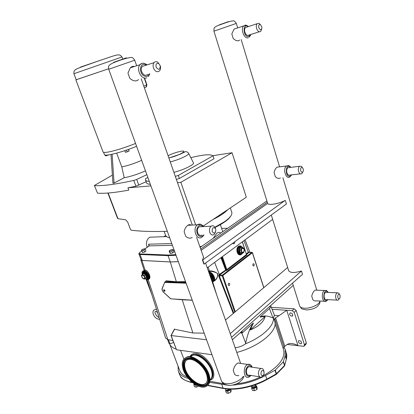 <?xml version="1.0" encoding="UTF-8"?>
<svg xmlns="http://www.w3.org/2000/svg" width="414" height="414" viewBox="0 0 414 414"><rect width="100%" height="100%" fill="white"/><g stroke="black" fill="none" stroke-linecap="round" stroke-linejoin="round"><path stroke-width="0.62" d="M285.339 200.464L286.41 203.993L204.185 264.091L203.874 264.091L202.487 260.132L285.023 200.485C279.062 203.807 268.298 205.587 267.656 203.424L201.137 250.341M204.185 264.091L202.798 260.132M203.533 257.187L202.487 260.132M167.323 231.281C152.776 231.793 140.713 231.426 131.145 230.184L130.477 229.459L127.652 221.987L125.675 219.813L117.959 218.664L108.163 193.017M146.142 181.767L135.916 186.202L127.936 187.832L150.908 185.896M127.936 187.832L128.785 190.119C114.864 192.691 104.442 193.7 97.523 193.147L94.366 185.503L112.385 175.127M107.868 193.038L117.571 218.421L117.959 218.664M193.369 162.702L193.509 162.976C194.254 164.731 183.019 170.123 173.885 172.327M176.369 179.443L179.381 178.486L213.981 158.753L213.019 155.83C210.384 153.987 202.989 154.608 190.838 157.693M149.278 181.389C146.949 181.244 145.661 180.701 145.417 179.769L145.552 178.672L147.886 177.544M175.303 176.385L178.315 175.427L213.019 155.83M150.349 184.349C148.015 184.183 146.722 183.619 146.468 182.667L145.495 179.992M179.381 178.486L178.315 175.427M177.518 182.719L180.846 182.32L232.052 152.74L212.858 155.685M124.8 150.649L125.411 152.3L127.191 151.85L126.534 150.065M128.464 149.392L129.07 151.048L127.191 151.85M128.661 149.325L129.07 151.048M105.156 155.033L105.446 155.809L106.326 155.767L106.082 155.115M108.323 154.945L106.326 155.767M108.659 154.898L108.37 155.069M112.122 154.251L114.052 183.05L112.924 183.2L111.004 154.489M116.66 153.123L121.778 166.894L124.2 177.73L114.052 183.05M94.604 185.607C102.843 186.062 115.904 184.333 133.789 180.421L135.916 186.202M138.825 185.213L136.703 179.428L133.789 180.421M136.703 179.428L146.851 174.677M145.469 170.863C137.733 174.278 130.643 176.566 124.2 177.73M121.778 166.894C127.905 165.672 134.529 163.483 141.655 160.321M103.583 152.311L104.426 154.551C104.25 156.823 122.171 152.295 136.584 146.292M94.371 185.519L97.523 193.147M227.643 209.717C224.905 212.775 220.005 216.051 212.951 219.539M195.646 224.885L180.846 182.32M203.264 226.018L246.314 197.23L232.052 152.74M108.572 68.786L76.197 79.767L73.92 73.728L122.006 56.977C118.859 53.339 118.725 54.172 96.503 61.634C74.194 69.666 73.821 69.009 73.92 73.728M108.572 68.791L76.181 79.726M135.559 143.456C125.209 147.581 116.272 150.406 108.737 151.948C105.151 152.6 103.252 152.585 103.039 151.891L75.871 79.897M287.652 267.485L225.49 320.048M232.373 339.749L293.241 285.386M302.505 274.311L231.514 337.338L230.236 333.679L301.49 270.994L302.505 274.311M229.998 332.954L230.236 333.679M301.49 270.994C294.411 273.09 290.116 272.95 288.599 270.57L288.563 270.404M269.819 306.303L270.301 307.783L260.023 317L265.177 316.482L250.232 329.989L253.404 322.936L242.49 332.721L241.962 331.184M253.87 265.86L253.756 265.933C252.757 265.741 252.571 265.032 253.197 263.806L253.306 263.739C254.299 263.925 254.486 264.634 253.87 265.86M229.315 285.443L229.18 285.525C228.109 285.344 227.912 284.604 228.59 283.316L228.719 283.233C229.796 283.414 229.993 284.149 229.315 285.443M235.048 241.533L234.112 243.737L232.606 243.318M200.122 247.432L266.89 200.935M200.697 249.078L267.309 202.265M272.655 219.404L207.248 267.837M173.223 249.921L173.973 251.997L172.524 252.975L170.485 253.482L169.73 251.407L171.774 250.9L173.223 249.921L172.628 249.456L170.599 249.963L169.145 250.936L169.73 251.407M172.524 252.975L171.774 250.9M170.485 253.482L169.9 253.006L169.145 250.936M145.236 249.176L145.976 251.148L144.538 252.079L142.623 252.561L141.883 250.589L143.798 250.108L145.236 249.176L144.755 248.736L142.846 249.218L141.412 250.144L141.883 250.589M144.538 252.079L143.798 250.108M142.623 252.561L141.412 250.144M175.784 254.662L168.177 255.04L168.027 255.666L176.002 255.272M171.774 243.582L148.59 244.177L149.278 245.864L148.59 244.177L148.926 246.092M149.081 246.004L149.231 245.585M148.88 246.144L149.278 245.864L172.41 245.342M178.299 261.622L170.32 261.943L168.027 255.666L140.004 254.486L140.175 253.896C138.84 253.746 138.887 253.14 140.32 252.069L141.759 251.07L140.32 252.069M170.32 261.943L142.261 260.453L141.2 259.982L138.964 254.077M212.91 219.565L221.94 214.468L227.679 209.691M220.745 233.004C219.611 232.14 218.328 232.187 216.889 233.149L213.257 238.241M147.172 247.324L147.001 246.863C145.821 242.537 146.742 239.318 149.764 237.206L153.309 237.077M170.966 335.521L176.514 349.778L211.984 354.736M167.577 339.552L169.15 343.682L169.58 343.827C170.506 346.166 172.679 347.926 176.1 349.106M233.739 313.031L219.208 275.703L219.456 275.051L226.008 270.435L226.044 269.814L225.635 269.944L226.008 270.435L226.774 270.451L226.841 269.581L226.204 269.793L226.774 270.451L246.956 254.926L246.397 254.31M226.044 269.814L219.006 274.606L218.659 275.879L233.258 313.439M249.093 252.338L248.483 252.022L246.371 253.818M246.578 254.439L248.995 252.385L248.483 252.022M252.085 252.328L249.14 252.359M219.006 274.606L219.456 275.051L222.354 275.113L222.209 275.771L222.861 275.553L222.354 275.113L251.867 252.354L252.266 252.566M234.728 312.192L222.209 275.771L218.659 275.879M240.622 332.385L240.881 333.058L241.46 332.892L241.098 331.956M241.419 331.666L241.854 332.934L242.49 332.721M270.652 305.558L274.425 315.24L273.406 318.133L273.007 317.968C267.661 315.613 263.418 315.344 260.271 317.171M274.425 315.24L274.322 314.982M241.854 332.934L241.46 332.892M213.236 281.536C216.222 280.242 217.769 277.701 217.878 273.918C215.446 271.807 212.594 270.803 209.318 270.911L209.365 271.325C212.33 271.289 215.052 272.014 217.526 273.494C217.955 276.614 216.791 279.098 214.022 280.956M235.173 347.765C239.08 347.315 242.526 346 245.507 343.811L245.683 343.092C247.712 333.663 250.268 327.096 253.358 323.375M240.027 254.833C236.948 255.386 235.613 248.188 238.464 246.335L239.882 245.89M147.089 279.641L165.631 338.109L167.815 339.604L172.881 340.582M144.175 270.43L145.081 270.109C148.403 270.275 151.684 278.229 148.812 279.139M178.31 261.653L170.278 261.974L141.924 260.468L140.858 259.982L140.988 259.407M208.516 271.46L209.241 271.33M208.672 271.905C213.381 271.853 217.153 281.225 212.646 281.717L212.113 281.758M170.278 261.974L176.473 282.141L185.679 282.027M185.534 281.623L176.576 281.737L166.112 280.821L165.993 281.215L176.473 282.141M192.231 300.134L170.816 298.825L163.623 292.284C162.386 291.016 161.926 289.779 162.236 288.579L164.829 282.043L165.993 281.215L164.612 282.255L165.698 281.401M177.026 299.332L178.47 299.42M186.554 299.891L179.272 299.343M182.196 299.664L192.898 332.975L204.174 333.156M186.792 299.933L188.587 300.041M185.208 299.834L192.277 300.269M174.382 329.228L192.898 332.975M163.659 290.028L164.042 289.681C165.139 290.395 165.295 290.933 164.508 291.296L164.348 291.311M174.454 329.094L170.977 335.526L206.565 339.759M163.742 290.214C164.508 290.716 164.617 291.094 164.068 291.347L163.742 290.214M240.539 254.217C237.796 255.008 236.441 248.535 239.002 246.853L240.467 246.501M241.616 252.669L243.458 252.856L242.04 253.114L242.149 252.871L240.296 252.685L239.458 250.149L240.467 247.81L240.208 247.572L239.101 250.134L240.772 250.134L241.616 252.669L240.022 252.913L242.04 253.114M243.458 252.856L244.457 250.517L243.623 247.986L241.781 247.789L240.772 250.134M241.781 247.789L240.467 247.81M243.442 252.317C241.341 252.245 240.901 250.915 242.128 248.328C244.224 248.405 244.664 249.735 243.442 252.317M242.04 253.834L241.145 254.6C237.864 256.577 235.582 248.483 238.826 246.325L239.126 246.133C240.12 245.652 241.041 245.875 241.9 246.801M208.832 272.371C212.46 272.319 216.087 279.16 213.35 280.868M211.228 279.222L211.699 279.155L210.71 276.319L210.084 275.957M210.322 276.635L210.71 276.319M142.928 271.651L144.175 271.17C147.255 271.02 150.717 277.659 148.259 278.984M145.335 278.415L146.722 277.308L144.232 279.171L146.385 277.292L145.5 274.948L145.749 274.741L143.622 273.416L143.56 273.742L145.5 274.948L144.393 275.703L142.457 274.498L141.412 275.626L142.302 277.96L144.232 279.171M142.457 274.498L143.56 273.742M145.288 278.048L144.393 275.703M143.906 278.772C141.702 277.499 141.236 276.267 142.504 275.087C144.719 276.366 145.185 277.592 143.906 278.772M142.106 273.985C141.836 272.127 142.359 271.056 143.668 270.772L144.015 270.751C147.912 270.59 151.617 279.321 147.808 279.641L145.516 279.01M265.177 316.482C263.62 322.03 258.641 326.532 250.232 329.989M273.406 318.133C274.234 325.756 262.471 337.022 245.507 343.811M236.803 352.433C259.583 346.528 278.136 330.677 274.736 321.466L274.518 320.783M173.616 342.528L169.58 343.827M274.451 315.339L279.046 315.685L275.584 317.916L274.094 319.484M275.584 317.916L284.775 346.192L288.165 343.899L290.059 343.403C293.133 343.563 295.787 344.319 298.018 345.669L303.457 346.28L304.042 346.207L304.466 344.888L294.199 312.347L292.186 310.635L272.107 309.289M284.775 346.192L283.181 348.531M300.512 343.791C298.489 342.89 297.94 341.814 298.867 340.551C301.19 340.939 301.941 341.995 301.118 343.713L300.512 343.791M291.751 316.187C289.655 315.266 289.127 314.154 290.173 312.849C292.543 313.336 293.241 314.428 292.268 316.125L291.751 316.187M287.119 344.448L298.018 345.669L286.736 310.267L279.046 315.685M283.445 349.338L283.683 350.068C285.277 358.633 278.374 367.218 262.968 375.824M260.277 377.133C252.519 380.678 244.648 382.914 236.658 383.835M223.695 383.737L209.826 381.258M187.195 376.911C183.2 375.482 180.706 373.33 179.712 370.463L169.647 343.993M190.249 356.733L190.818 356.133M304.471 345.768L305.925 344.272L306.355 342.952L296.155 310.5L294.147 308.792L271.341 307.328M284.516 365.945L284.646 365.277L284.299 366.173L276.5 374.184M284.004 346.953L285.236 349.659L285.122 355.714L283.311 361.888L275.269 370.08L265.565 375.462C254.921 381.144 243.965 384.358 232.694 385.108M276.247 374.432L276.49 373.738L276.138 374.489L266.87 379.607M188.406 378.448C182.91 377.071 179.541 374.608 178.294 371.068L178.051 366.105M226.944 385.118L209.587 382.324M198.497 386.164L196.422 387.157L194.59 386.805L193.85 384.829L195.982 384.937M194.068 383.845L193.85 384.829M196.422 387.157L195.677 385.175M230.681 389.191L231.183 390.583L230.8 392.13L228.399 393.3L226.386 392.912L225.64 390.847L227.648 391.225L230.055 390.055L230.168 389.176M225.827 389.734L225.64 390.847M230.8 392.13L230.055 390.055M228.399 393.3L227.648 391.225M228.217 389.088L225.288 388.787M256.468 385.858L257.192 387.959L256.908 389.527L254.486 390.712L252.364 390.33L251.629 388.223L253.751 388.601L256.178 387.416L256.468 385.858L255.816 385.61M251.784 387.023L251.629 388.223M256.908 389.527L256.178 387.416M254.486 390.712L253.751 388.601M254.983 384.911L251.857 385.936M255.65 384.673L255.19 385.832C253.746 386.888 252.545 387.069 251.577 386.381L251.288 386.112M190.673 356.061L192.717 354.964C198.456 352.987 209.36 361.691 211.844 370.426C213.05 374.556 212.656 377.573 210.664 379.488M190.026 356.708L192.567 355.093C198.306 353.116 209.21 361.826 211.699 370.561C212.998 375.115 212.413 378.277 209.939 380.062M184.665 358.301L187.175 356.904C193.721 354.694 206.255 364.775 209.137 374.825C210.56 379.695 210.069 383.198 207.662 385.341M208.625 375.291C210.317 381.408 209.215 385.243 205.323 386.8C198.668 389.315 186.119 379.219 183.097 369.205C181.234 362.835 182.419 358.886 186.652 357.349C193.198 355.145 205.737 365.241 208.625 375.291M205.882 383.416L204.319 384.249C198.653 386.376 187.94 377.775 185.374 369.221C184.147 365.267 184.437 362.307 186.253 360.34M206.695 374.83C208.149 380.068 207.202 383.348 203.859 384.678C198.187 386.8 187.475 378.189 184.903 369.635C183.324 364.216 184.328 360.853 187.925 359.538C193.514 357.634 204.216 366.25 206.695 374.83M215.477 228.45L214.985 227.379C213.862 225.733 212.573 225.34 211.135 226.199C209.52 227.659 209.065 229.713 209.769 232.368C210.824 234.816 212.258 235.566 214.069 234.624L215.741 231.592M202.058 235.069C200.241 235.996 198.808 235.261 197.752 232.854C197.054 230.251 197.514 228.228 199.129 226.794L201.706 226.67M212.216 231.54C214.173 234.029 215.389 233.465 215.865 229.837L215.399 228.492C213.101 226.825 212.04 227.84 212.216 231.54M192.231 237.512C190.129 238.619 187.982 238.241 185.777 236.378L184.147 231.778C184.634 228.89 185.865 226.727 187.842 225.299C189.1 224.471 190.166 224.419 191.04 225.128M153.48 68.036C155.229 71.674 157.258 72.61 159.576 70.835C160.565 69.562 160.803 67.901 160.301 65.857L157.889 62.286C156.399 61.381 155.115 61.51 154.039 62.674C153.004 64.077 152.818 65.862 153.48 68.036M147.741 74.411C145.423 76.16 143.394 75.255 141.655 71.694C140.998 69.568 141.184 67.813 142.219 66.426L144.993 65.547M156.104 67.125C158.65 70.401 160.037 69.956 160.265 65.795L158.79 63.611C156.528 62.881 155.628 64.051 156.104 67.125M138.576 79.555C136.284 81.693 133.365 81.299 129.825 78.381L127.952 73.087L130.296 67.829C131.673 66.483 133.034 66.043 134.395 66.509M263.744 370.747L263.516 370.054C262.869 368.657 261.974 368.134 260.83 368.481C258.75 369.826 258.046 372.082 258.709 375.26C259.33 376.844 260.251 377.47 261.477 377.128L263.288 375.25M259.764 376.854L249.425 375.187C248.198 375.519 247.272 374.903 246.651 373.34C245.988 370.214 246.703 367.994 248.788 366.685L250.522 366.944M261.006 374.504C262.145 376.321 263.175 376.005 264.101 373.568L263.935 371.322C261.938 369.671 260.96 370.732 261.006 374.504M238.811 375.56C237.305 375.876 235.923 375.498 234.66 374.422L233.232 370.385C234.112 366.757 235.664 364.299 237.884 363L239.716 363.269M280.413 177.973C278.819 178.791 277.126 178.362 275.336 176.685L274.094 172.617C274.58 170.076 275.579 168.26 277.09 167.163L278.834 166.951M239.649 40.08C237.952 41.426 235.804 40.893 233.206 38.486L231.809 33.907L234.101 29.094L236.316 28.369M324.39 301.273L316.57 300.864C315.266 301.221 314.024 300.849 312.844 299.736L311.737 296.103C312.472 293.122 313.631 291.13 315.214 290.126L316.332 290.167M337.063 300.103L326.615 299.581C325.611 299.902 324.845 299.291 324.312 297.759C323.8 295.182 324.26 293.371 325.699 292.331L326.806 292.372M337.855 297.656C338.528 299.167 339.252 299.219 340.013 297.816L340.096 295.415L339.604 294.504C338.197 294.023 337.612 295.073 337.855 297.656M339.34 294.095L338.735 293.153L337.234 292.801C335.806 293.862 335.35 295.699 335.863 298.313C336.391 299.871 337.156 300.481 338.15 300.16L339.345 298.732M259.324 31.78L249.114 34.988C247.453 36.054 246.04 35.123 244.865 32.183C244.343 30.17 244.529 28.618 245.43 27.536L246.92 27.05M258.812 27.66C260.152 30.243 261.187 30.346 261.917 27.981L261.741 26.537L260.261 24.545C258.9 24.405 258.419 25.445 258.812 27.66M260.478 24.654L258.957 23.334L257.13 23.717C256.235 24.814 256.049 26.387 256.577 28.437C257.746 31.428 259.159 32.385 260.81 31.314L261.664 29.032M300.378 173.87L290.131 175.018C288.791 175.665 287.72 174.92 286.928 172.783C286.39 170.49 286.721 168.798 287.916 167.706L289.334 167.535M300.693 170.723C301.677 172.716 302.562 172.757 303.338 170.842L303.245 168.969L302.38 167.598C300.937 167.246 300.373 168.286 300.693 170.723M302.411 167.618L301.356 166.319L299.57 166.283C298.38 167.391 298.054 169.109 298.587 171.437C299.379 173.606 300.445 174.366 301.775 173.709L302.862 171.908M170.092 157.61L169.549 157.848M170.247 161.905C178.496 159.954 189.333 154.96 188.696 153.459L188.541 153.201M168.074 155.695C172.25 153.63 176.535 152.166 180.928 151.291C189.617 149.692 177.482 156.373 168.834 157.874M83.907 66.017L91.494 63.389M101.347 59.958L80.58 67.073M144.196 77.93L146.644 84.958L146.049 87.1L144.357 87.789M143.772 86.122L146.908 84.829L144.538 78.003M235.276 311.721L222.861 275.553L252.359 252.763L263.708 287.559M165.667 235.525L163.732 236.694L165.672 235.53M227.472 228.3L221.599 228.342L227.452 228.316M140.16 252.167L140.294 252.069C137.805 254.517 139.404 253.239 138.949 254.036L140.004 254.486L142.261 260.453M149.247 245.869L144.916 248.881L149.04 246.051M168.177 255.04L140.175 253.896M231.705 212.071L231.824 212.434C232.342 214.845 229.863 217.966 224.393 221.8L214.887 227.219M231.354 215.078C229.516 218.349 226.986 221.366 215.052 227.493C223.814 223.094 229.159 219.125 231.079 215.565M169.688 237.817C167.266 237.289 165.859 236.358 165.465 235.028L164.141 231.385M201.903 246.19L199.869 246.713M147.001 246.863L147.865 246.842M221.852 257.027L226.204 269.793L221.288 257.441M242.309 241.874L246.465 254.512L226.841 269.581L222.421 256.602M246.956 254.926L246.465 254.512L242.413 241.797M248.793 252.566L248.291 252.193L243.96 240.653M219.751 274.849L219.28 274.42L214.643 262.362M269.462 308.539L273.007 317.968M208.164 267.159L209.318 270.911L208.392 271.103M212.641 281.717L216.61 294.633M241.771 332.923L245.683 343.092M220.926 257.71L225.63 269.938M148.171 279.553L167.815 339.604M141.924 260.468L145.081 270.109M151.307 292.936L146.147 279.352M178.517 299.508L186.838 300.021M170.816 298.825L179.438 299.482M162.236 288.579L162.221 288.248M164.7 282.472L162.148 288.367C161.812 289.686 162.298 291.016 163.613 292.356M185.958 282.788L164.829 282.043M164.731 282.451L186.114 283.217M176.514 349.778L171.137 335.552L174.656 329.047M242.749 252.861L242.169 253.492C237.331 256.219 238.671 242.868 242.728 247.877M241.383 246.558L239.67 246.842C236.849 248.716 238.831 255.764 241.683 254.041L242.899 252.861M239.101 250.134L240.022 252.913M242.226 247.789L240.208 247.572M209.054 273.012C212.956 273.519 215.497 280.842 211.901 281.147M211.973 281.36L212.361 281.303C216.403 280.873 213.112 272.495 208.853 272.422M211.839 280.966C215.239 280.651 212.832 273.706 209.122 273.193M209.344 273.835C212.729 275.957 213.629 278.208 212.046 280.583M211.777 280.796C213.293 278.679 212.527 276.5 209.489 274.254M209.779 275.077C211.88 276.883 212.496 278.648 211.626 280.366M211.321 279.497L211.699 279.155M210.26 276.459L211.228 279.233M145.945 279.062L147.55 279.269C151.001 278.979 147.648 271.066 144.119 271.211L142.726 271.858M142.349 273.302L143.994 271.703C147.462 271.594 150.427 279.445 146.815 279.139L146.235 279.046M146.597 278.969L146.753 278.979C150.204 279.269 147.374 271.76 144.051 271.863L142.551 273.023M142.928 272.743L143.927 272.36C146.494 272.241 149.252 277.851 147.053 278.694M144.828 278.762L146.365 279.026C149.128 278.793 146.437 272.464 143.617 272.572L142.499 273.095M142.193 274.756L143.492 273.064C146.204 272.981 148.528 279.124 145.702 278.886L144.921 278.7M143.622 273.416L142.928 274.171M146.722 277.308L145.749 274.741M168.426 339.718L169.957 343.744M283.932 347.025L274.715 318.718M222.779 383.581L222.411 382.557M183.842 359.067L180.561 350.342M190.456 356.687L191.004 356.004M191.661 355.429L193.286 354.663L196.272 354.529C205.711 355.305 216.936 372.657 211.642 378.287M209.939 380.14C220.196 378.013 208.413 354.575 196.479 353.592C193.281 353.214 191.102 354.255 189.948 356.702M306.355 342.952L304.466 344.888M294.147 308.792L292.186 310.635M296.155 310.5L294.199 312.347M283.311 361.888L284.501 365.51L276.49 373.738L275.269 370.08M286.136 352.417L286.286 359.29L284.646 365.277L283.455 361.66M274.974 370.292L276.195 373.951L266.807 379.131L266.761 379.664C253.301 387.188 235.354 390.806 223.663 388.529L223.079 388.125L207.745 385.274M265.565 375.462L266.807 379.131C253.151 386.774 234.852 390.459 223.079 388.125L221.78 384.534M192.381 382.412L191.201 382.194L192.831 382.779M190.725 380.932L191.201 382.194C184.835 380.911 180.954 378.313 179.562 374.401L178.496 371.601M285.122 355.714L286.286 359.29L284.682 365.484M195.227 384.482L193.995 383.659M195.636 384.73L194.735 384.746L194.088 383.902M229.754 389.165L226.629 390.464L225.909 389.962L225.578 389.046M230.06 389.176L229.646 389.776L226.618 390.769L225.853 389.807M255.914 385.879L255.552 386.888L252.675 387.83L251.872 387.276L251.552 386.355M255.857 385.719L255.748 387.131L252.664 388.141L251.815 387.116M183.769 362.115L184.918 360.02C186.383 358.415 188.53 357.903 191.356 358.483C197.576 359.688 205.489 367.616 207.668 374.929C209.267 380.766 208.133 384.332 204.273 385.615M208.356 381.967L207.342 384.021C202.855 390.65 187.278 380.58 183.992 369.288C182.217 363.181 183.407 359.461 187.568 358.131M183.712 369.35C187.288 380.911 202.808 390.852 207.471 384.192C212.599 377.889 201.427 360.082 191.087 358.115C184.08 357.401 181.622 361.143 183.712 369.35M207.9 375.017C209.07 378.919 208.879 381.931 207.331 384.057C202.834 390.697 187.242 380.611 183.951 369.309C181.901 361.37 184.225 357.649 190.911 358.151L191.237 358.219C197.587 359.445 205.675 367.544 207.9 375.017M191.941 380.823C195.072 383.587 198.151 385.222 201.178 385.724C207.285 386.055 209.432 382.464 207.626 374.955C205.447 367.648 197.55 359.725 191.335 358.524C188.51 357.944 186.367 358.457 184.903 360.061C183.164 362.203 182.931 365.308 184.204 369.366L186.797 374.748M184.266 369.479C182.279 361.66 184.623 358.094 191.304 358.783C201.147 360.666 211.782 377.609 206.907 383.623C202.477 389.978 187.671 380.507 184.266 369.479M190.176 356.723L192.505 355.336C198.187 353.38 208.987 362.007 211.451 370.659C212.703 375.001 212.201 378.08 209.945 379.907M205.272 383.959L204.542 384.171M243.272 376.29C240.798 380.751 231.069 384.725 225.475 383.545C223.239 383.116 221.883 382.189 221.397 380.766L108.722 69.267L134.716 60.206C133.422 58.11 132.144 57.199 130.881 57.468C126.182 58.1 120.029 60.014 112.422 63.202C109.86 64.693 108.701 65.588 108.96 65.883C108.52 66.069 108.437 67.197 108.716 69.257M203.491 235.017L202.42 236.099C198.958 237.243 197.028 235.25 196.624 230.127C197.773 225.325 199.941 224.145 203.129 226.598M200.93 224.357L197.535 224.786C191.998 228.316 196.614 241.186 201.934 237.181L203.993 234.997M149.257 73.956L147.079 76.373C143.503 76.823 141.252 74.561 140.33 69.583C140.76 64.843 142.82 63.337 146.509 65.065M143.932 63.321C142.375 63.026 141.06 63.492 139.989 64.708C135.797 69.164 141.557 80.285 146.685 77.801M250.77 375.4L250.708 375.467C247.479 377.237 245.818 375.529 245.73 370.333C247.23 365.433 249.275 364.372 251.862 367.146M250.03 364.605L247.769 364.449C242.485 366.059 243.489 379.327 248.731 377.185L251.174 375.467M113.664 62.312L126.342 57.82L113.664 62.312M319.898 301.035C319.862 304.419 310.459 308.761 304.29 308.213C301.604 308 300.052 307.224 299.632 305.879L292.543 283.155M267.687 203.476L213.934 31.174L236.327 23.417L237.688 27.914M219.213 24.892L228.435 21.621L219.213 24.892M327.728 299.638L327.391 300.031C321.988 304.15 323.22 286.447 327.914 292.419M326.175 290.478L324.664 290.488C320.71 291.958 322.154 303.312 326.041 301.361L328.012 299.653M250.346 34.6L248.824 36.416C243.282 38.321 242.164 22.118 248.152 26.646M245.844 25.192L243.68 25.942C240.208 29.078 244.426 39.63 248.333 37.69M291.311 174.884L290.405 175.929C284.873 178.983 285.091 162.009 290.509 167.391M288.506 165.662L286.545 165.988C282.441 168.534 285.929 179.95 289.867 176.938L291.647 174.848M185.079 299.979L185.255 299.71M156.58 309.563L155.674 309.449C149.873 310.164 154.412 319.717 159.644 319.23M157.46 312.347L155.716 311.395C153.071 311.566 157.806 317.926 159.012 317.352L159.054 317.357M168.881 157.998L180.142 154.246L185.384 151.71C185.933 151.146 188.494 152.626 188.696 153.459L193.509 162.976M122.006 56.977L122.746 59.057M146.437 86.862L146.908 84.829M234.112 243.737L233.123 243.763M230.334 207.916L231.861 212.594M167.675 237.191L169.74 237.952M222.706 231.633L220.362 224.667M149.764 237.206L166.614 236.585M249.021 252.364L252.447 252.628L263.806 287.471M269.918 306.215L270.378 307.633M245.036 239.856L249.911 252.354M140.858 259.982L144.15 270.373M146.033 279.3L151.772 294.416M208.511 271.455L208.811 271.387L208.558 271.574M170.759 298.872L163.628 292.367M253.756 265.933L253.301 265.928M229.18 285.525L228.652 285.505M163.546 290.286L163.763 289.784M239.266 246.682L239.934 246.672C241.134 246.216 242.123 246.625 242.894 247.898M239.126 246.133L238.759 246.144M142.214 273.587C142.204 272.298 142.737 271.512 143.798 271.232L143.86 271.191M142.939 272.712L143.358 272.588C142.675 272.464 142.256 273.219 142.1 274.855M143.668 270.772L144.688 270.083M274.736 321.466L273.582 317.926M301.573 343.247L301.118 343.713M292.801 315.618L292.268 316.125M283.683 350.068L275.025 323.536M193.027 354.886L191.48 355.522M223.327 388.467L207.492 385.512M191.444 382.52C184.779 380.626 181.078 378.474 180.338 376.057M286.322 359.497C286.912 356.837 286.933 354.736 286.384 353.183L285.236 349.659M196.484 387.126L198.373 386.226M228.497 393.253L230.293 392.374M255.598 384.973L255.883 385.791M254.579 390.666L256.318 389.812M186.652 357.349L187.175 356.904M183.795 362.022L184.903 360.061C178.926 366.002 190.802 384.715 201.178 385.724M208.335 382.029L207.331 384.057C212.827 378.292 201.38 359.88 191.232 358.219L190.911 358.151M203.859 384.678L204.319 384.249M190.166 356.723L192.505 355.336L190.797 356.811M199.129 226.794L211.135 226.199M215.399 228.492L214.985 227.379M203.662 226.572C201.473 224.098 199.429 223.503 197.535 224.786L187.842 225.299M142.219 66.426L154.039 62.674M158.79 63.611L157.889 62.286M148.269 76.668L149.837 73.78M147.089 64.879C143.058 62.281 142.297 63.094 139.989 64.708L130.296 67.829M248.788 366.685L260.83 368.481M263.935 371.322L263.516 370.054M252.297 367.208C250.982 364.662 249.476 363.74 247.769 364.449L237.884 363M240.632 363.404L231.524 337.327M230.215 333.586L205.582 263.066M203.698 257.668L196.603 237.362M192.308 225.061L141.205 78.769M136.667 65.779L134.716 60.206M221.526 381.103C222.753 383.007 223.539 383.928 223.891 383.866C223.912 384.171 225.345 384.663 228.186 385.33C231.933 385.983 238.335 383.343 239.54 382.205L242.5 379.379L244.006 376.414M288.713 270.88L271.294 215.042M299.71 306.112C302.241 309.631 300.792 308.627 306.583 309.967C311.871 309.527 315.582 308.239 317.724 306.091L319.204 304.316C319.655 304.021 319.918 302.934 319.996 301.04M316.793 290.183L282.865 177.704M279.595 166.852L241.207 39.594M213.934 31.169C213.898 28.685 214.131 27.49 214.633 27.593C215.094 26.941 216.387 26.191 218.52 25.347C223.032 23.779 230.122 20.917 232.973 20.912C233.796 20.467 234.919 21.3 236.327 23.417M328.214 292.429C325.958 289.598 326.434 290.556 324.664 290.488L315.214 290.126M339.604 294.504L338.735 293.153M325.699 292.331L337.234 292.801M248.524 26.527C244.809 24.245 245.595 25.202 243.68 25.942L234.101 29.094M249.212 37.105C250.33 35.775 250.832 34.9 250.718 34.486M260.261 24.545L258.957 23.334M245.43 27.536L257.13 23.717M290.861 167.349C288.568 164.932 288.641 165.595 286.545 165.988L277.09 167.163M302.38 167.598L301.356 166.319M287.916 167.706L299.57 166.283"/></g></svg>
